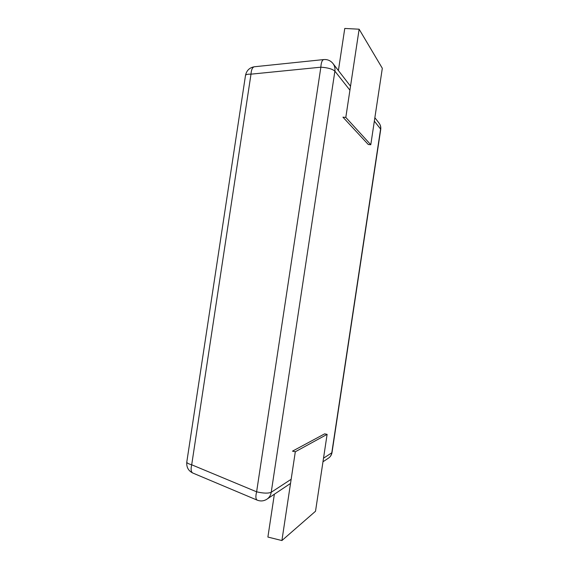 <?xml version="1.0" encoding="UTF-8"?>
<svg xmlns="http://www.w3.org/2000/svg" width="569" height="569" viewBox="0 0 569 569"><rect width="100%" height="100%" fill="white"/><g stroke="black" fill="none" stroke-linecap="round" stroke-linejoin="round"><path stroke-width="0.85" d="M281.904 540.55L315.518 511.247L327.111 434.36L324.636 433.855L292.487 451.153L295.311 451.758L281.904 540.55L267.892 537.058L274.365 494.212M327.111 434.36L295.311 451.758M338.399 70.556L344.764 28.45L359.131 29.204L382.318 68.28L370.789 144.732L368.278 144.49L342.936 117.171L345.81 117.42L370.789 144.732M359.131 29.204L345.81 117.42M332.033 452.447L331.791 452.803C331.357 455.3 330.105 457.17 328.029 458.422C330.255 457.056 331.592 455.065 332.033 452.447L380.718 129.49C381.059 126.944 380.419 124.703 378.79 122.769C380.312 124.54 380.91 126.638 380.597 129.056L380.718 129.49M266.406 499.518C269.059 497.932 270.666 495.514 271.228 492.27C268.205 493.529 263.333 493.38 256.619 491.815C255.495 496.41 255.68 499.184 257.174 500.13C260.332 501.374 263.404 501.175 266.406 499.518M320.859 67.192C327.716 67.654 332.388 68.977 334.885 71.153C335.297 68.01 334.536 65.314 332.595 63.052C330.198 60.456 327.253 59.29 323.768 59.567C322.104 60.022 321.129 62.569 320.859 67.192L256.619 491.815L191.696 464.788C188.538 463.913 186.895 463.017 186.781 462.106C186.362 467.163 188.353 470.798 192.77 473.017C191.006 471.964 190.651 469.226 191.696 464.788L251 74.162C251.306 69.703 252.43 67.242 254.371 66.765C249.549 67.59 246.59 70.456 245.509 75.364C245.893 74.489 247.721 74.084 251 74.162L320.859 67.192M374.345 121.14L380.597 129.056L331.791 452.803L323.519 458.194M291.157 479.283L271.228 492.27L334.885 71.153L349.921 90.194M378.79 122.769L374.864 117.698M350.518 86.218L333.406 64.098M257.174 500.13L192.77 473.017M323.768 59.567L254.371 66.765M245.509 75.364L186.781 462.106M267.508 498.785L290.531 483.43M322.972 461.786L328.029 458.422"/></g></svg>
